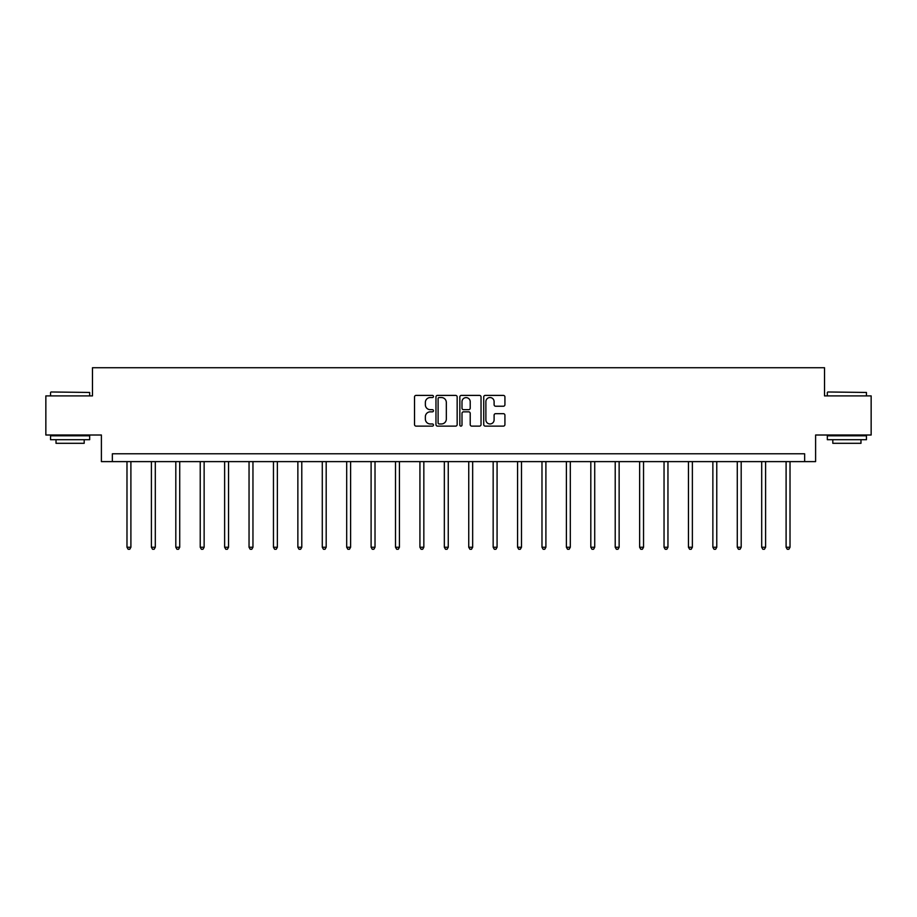 <?xml version="1.0" encoding="UTF-8"?>
<svg xmlns="http://www.w3.org/2000/svg" width="917" height="917" viewBox="0 0 917 917"><rect width="100%" height="100%" fill="white"/><g stroke="black" fill="none" stroke-linecap="round" stroke-linejoin="round"><path stroke-width="1.38" d="M433.466 396.476A1.077 1.077 0 0 0 432.388 395.399L416.066 395.399A1.536 1.536 0 0 0 414.53 396.935L414.53 424.582A1.536 1.536 0 0 0 416.066 426.118L432.388 426.118A1.077 1.077 0 0 0 433.466 425.041A1.077 1.077 0 0 0 432.388 423.963L430.279 423.963A4.917 4.917 0 0 1 425.362 419.046L425.362 416.742A4.917 4.917 0 0 1 430.279 411.836L432.388 411.836A1.077 1.077 0 0 0 433.466 410.759A1.077 1.077 0 0 0 432.388 409.681L430.279 409.681A4.917 4.917 0 0 1 425.362 404.764L425.362 402.46A4.917 4.917 0 0 1 430.279 397.542L432.388 397.542A1.077 1.077 0 0 0 433.466 396.476M503.387 406.231A1.536 1.536 0 0 0 504.923 404.695L504.923 396.935A1.536 1.536 0 0 0 503.387 395.399L485.265 395.399A1.536 1.536 0 0 0 483.729 396.935L483.729 424.582A1.536 1.536 0 0 0 485.265 426.118L503.387 426.118A1.536 1.536 0 0 0 504.923 424.582L504.923 415.206A1.536 1.536 0 0 0 503.387 413.67L495.638 413.67A1.536 1.536 0 0 0 494.103 415.206L494.103 419.86A4.104 4.104 0 0 1 489.987 423.963A4.104 4.104 0 0 1 485.884 419.86L485.884 401.657A4.104 4.104 0 0 1 489.987 397.542A4.104 4.104 0 0 1 494.103 401.657L494.103 404.695A1.536 1.536 0 0 0 495.638 406.231L503.387 406.231M804.645 461.618L815.603 461.618L815.603 435.013L871.15 435.013L871.15 395.892L824.521 395.892L824.521 367.728L92.479 367.728L92.479 395.892L45.85 395.892L45.85 435.013L101.397 435.013L101.397 461.618L804.645 461.618L804.645 453.789L112.355 453.789L112.355 461.618M457.159 396.935A1.536 1.536 0 0 0 455.623 395.399L437.501 395.399A1.536 1.536 0 0 0 435.965 396.935L435.965 424.582A1.536 1.536 0 0 0 437.501 426.118L455.623 426.118A1.536 1.536 0 0 0 457.159 424.582L457.159 396.935M461.377 395.399L479.499 395.399A1.536 1.536 0 0 1 481.035 396.935L481.035 424.582A1.536 1.536 0 0 1 479.499 426.118L471.751 426.118A1.536 1.536 0 0 1 470.215 424.582L470.215 413.372A1.536 1.536 0 0 0 468.679 411.836L463.532 411.836A1.536 1.536 0 0 0 461.996 413.372L461.996 425.041A1.077 1.077 0 0 1 460.919 426.118A1.077 1.077 0 0 1 459.841 425.041L459.841 396.935A1.536 1.536 0 0 1 461.377 395.399M439.186 397.542A1.077 1.077 0 0 0 438.108 398.62L438.108 422.886A1.077 1.077 0 0 0 439.186 423.963L441.409 423.963A4.917 4.917 0 0 0 446.327 419.046L446.327 402.46A4.917 4.917 0 0 0 441.409 397.542L439.186 397.542M470.215 401.738A4.104 4.104 0 0 0 466.1 397.623A4.104 4.104 0 0 0 461.996 401.738L461.996 408.145A1.536 1.536 0 0 0 463.532 409.681L468.679 409.681A1.536 1.536 0 0 0 470.215 408.145L470.215 401.738M126.982 461.618L126.982 547.243L130.902 547.243L130.902 461.618M130.902 547.243L129.721 549.272L128.162 549.272L126.982 547.243M51.02 391.983L89.671 392.453L51.02 391.983M70.105 439.702L50.55 439.702L50.55 435.793L89.671 435.793L89.671 439.702L70.105 439.702M84.192 439.702L84.192 443.301L56.017 443.301L56.017 439.702M827.799 391.983L866.45 392.453L827.799 391.983M846.895 439.702L827.329 439.702L827.329 435.793L866.45 435.793L866.45 439.702L846.895 439.702M860.983 439.702L860.983 443.301L832.808 443.301L832.808 439.702M151.397 461.618L151.397 547.243L155.305 547.243L155.305 461.618M155.305 547.243L154.136 549.272L152.577 549.272L151.397 547.243M175.812 461.618L175.812 547.243L179.721 547.243L179.721 461.618M179.721 547.243L178.551 549.272L176.981 549.272L175.812 547.243M200.227 461.618L200.227 547.243L204.136 547.243L204.136 461.618M204.136 547.243L202.955 549.272L201.396 549.272L200.227 547.243M224.631 461.618L224.631 547.243L228.551 547.243L228.551 461.618M228.551 547.243L227.37 549.272L225.811 549.272L224.631 547.243M249.046 461.618L249.046 547.243L252.954 547.243L252.954 461.618M252.954 547.243L251.785 549.272L250.215 549.272L249.046 547.243M273.461 461.618L273.461 547.243L277.37 547.243L277.37 461.618M277.37 547.243L276.2 549.272L274.63 549.272L273.461 547.243M297.865 461.618L297.865 547.243L301.785 547.243L301.785 461.618M301.785 547.243L300.604 549.272L299.045 549.272L297.865 547.243M322.28 461.618L322.28 547.243L326.188 547.243L326.188 461.618M326.188 547.243L325.019 549.272L323.449 549.272L322.28 547.243M346.695 461.618L346.695 547.243L350.603 547.243L350.603 461.618M350.603 547.243L349.434 549.272L347.864 549.272L346.695 547.243M371.098 461.618L371.098 547.243L375.019 547.243L375.019 461.618M375.019 547.243L373.838 549.272L372.279 549.272L371.098 547.243M395.514 461.618L395.514 547.243L399.422 547.243L399.422 461.618M399.422 547.243L398.253 549.272L396.694 549.272L395.514 547.243M419.929 461.618L419.929 547.243L423.837 547.243L423.837 461.618M423.837 547.243L422.668 549.272L421.098 549.272L419.929 547.243M444.344 461.618L444.344 547.243L448.253 547.243L448.253 461.618M448.253 547.243L447.072 549.272L445.513 549.272L444.344 547.243M468.747 461.618L468.747 547.243L472.656 547.243L472.656 461.618M472.656 547.243L471.487 549.272L469.928 549.272L468.747 547.243M493.163 461.618L493.163 547.243L497.071 547.243L497.071 461.618M497.071 547.243L495.902 549.272L494.332 549.272L493.163 547.243M517.578 461.618L517.578 547.243L521.486 547.243L521.486 461.618M521.486 547.243L520.306 549.272L518.747 549.272L517.578 547.243M541.981 461.618L541.981 547.243L545.902 547.243L545.902 461.618M545.902 547.243L544.721 549.272L543.162 549.272L541.981 547.243M566.397 461.618L566.397 547.243L570.305 547.243L570.305 461.618M570.305 547.243L569.136 549.272L567.566 549.272L566.397 547.243M590.812 461.618L590.812 547.243L594.72 547.243L594.72 461.618M594.72 547.243L593.551 549.272L591.981 549.272L590.812 547.243M615.215 461.618L615.215 547.243L619.135 547.243L619.135 461.618M619.135 547.243L617.955 549.272L616.396 549.272L615.215 547.243M639.63 461.618L639.63 547.243L643.539 547.243L643.539 461.618M643.539 547.243L642.37 549.272L640.8 549.272L639.63 547.243M664.046 461.618L664.046 547.243L667.954 547.243L667.954 461.618M667.954 547.243L666.785 549.272L665.215 549.272L664.046 547.243M688.449 461.618L688.449 547.243L692.369 547.243L692.369 461.618M692.369 547.243L691.189 549.272L689.63 549.272L688.449 547.243M712.864 461.618L712.864 547.243L716.773 547.243L716.773 461.618M716.773 547.243L715.604 549.272L714.045 549.272L712.864 547.243M737.279 461.618L737.279 547.243L741.188 547.243L741.188 461.618M741.188 547.243L740.019 549.272L738.449 549.272L737.279 547.243M761.695 461.618L761.695 547.243L765.603 547.243L765.603 461.618M765.603 547.243L764.423 549.272L762.864 549.272L761.695 547.243M786.098 461.618L786.098 547.243L790.018 547.243L790.018 461.618M790.018 547.243L788.838 549.272L787.279 549.272L786.098 547.243M50.55 395.892L50.55 392.453M59.467 435.793L59.467 435.013M80.742 435.793L80.742 435.013M89.671 395.892L89.671 392.453M827.329 395.892L827.329 392.453M836.258 435.793L836.258 435.013M857.533 435.793L857.533 435.013M866.45 395.892L866.45 392.453"/></g></svg>
